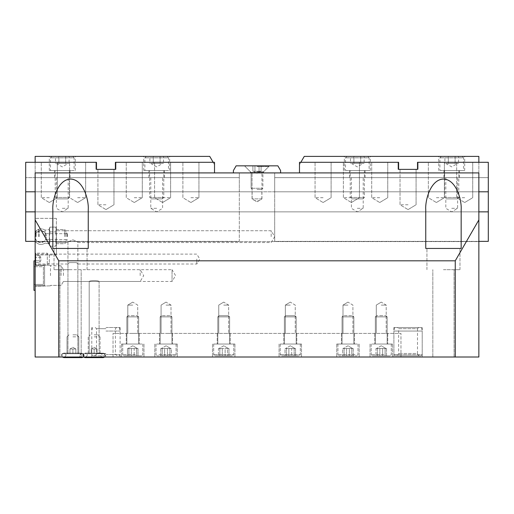 <?xml version="1.0" encoding="UTF-8"?>
<svg xmlns="http://www.w3.org/2000/svg" width="514" height="514" viewBox="0 0 514 514"><rect width="100%" height="100%" fill="white"/><g stroke="black" fill="none" stroke-linecap="round" stroke-linejoin="round"><path stroke-width="0.39" stroke-dasharray="2.57 1.93" d="M478.862 219.928L455.256 260.81L455.256 357.012L478.862 357.012L478.862 172.916L35.138 172.916L478.862 172.916L478.862 191.799L478.862 172.916L35.138 172.916L35.138 357.012L58.744 357.012L58.744 260.81L35.138 219.928M455.256 260.81L58.744 260.81M461.161 248.442L461.161 209.712C461.868 200.743 456.56 179.47 443.454 179.052C430.353 179.47 425.046 200.743 425.753 209.712L425.753 248.442L461.161 248.442L461.161 209.712L461.161 248.442L425.753 248.442L461.161 248.442M52.839 209.712C52.132 200.743 57.44 179.47 70.546 179.052C83.647 179.47 88.954 200.743 88.247 209.712L88.247 248.442L88.247 209.712L88.247 248.442L52.839 248.442L52.839 209.712L52.839 248.442L88.247 248.442L52.839 248.442L52.839 209.712M443.454 248.442L459.979 248.442L443.454 248.442M72.904 357.012L83.763 357.012L72.904 357.012M94.146 357.012L105.004 357.012L94.146 357.012M105.948 357.012L120.109 357.012L105.948 357.012M408.052 357.012L393.891 357.012L408.052 357.012M70.546 357.012L81.167 357.012L70.546 357.012M443.454 357.012L432.833 357.012L443.454 357.012M113.029 357.012L400.971 357.012L113.029 357.012L113.029 333.413L400.971 333.413L113.029 333.413L400.971 333.413L113.029 333.413L113.029 357.012L400.971 357.012L113.029 357.012M455.256 357.012L58.744 357.012M257 172.916L263.611 172.916L257 172.916M478.862 211.858L478.862 241.599L35.138 241.599L35.138 211.858L35.138 241.599L478.862 241.599L478.862 211.858L35.138 211.858L478.862 211.858L478.862 191.799L478.862 211.858L35.138 211.858L35.138 191.799L35.138 211.858L488.3 211.858L488.3 241.362L274.701 241.362L478.862 241.362M35.138 259.062L35.138 264.023L35.138 259.062M35.138 236.646L35.138 254.938L35.138 236.646M35.138 275.588L35.138 264.858L35.138 275.588M166.041 333.413L172.537 333.413L166.041 333.413M223.706 333.413L230.201 333.413L223.706 333.413M290.294 333.413L283.799 333.413L290.294 333.413M347.959 333.413L341.463 333.413L347.959 333.413M381.247 333.413L387.736 333.413L381.247 333.413M132.753 333.413L139.243 333.413L132.753 333.413M35.138 191.799L478.862 191.799L252.136 191.799L252.136 198.879C255.407 201.642 258.651 201.642 261.864 198.879L261.864 191.799L478.862 191.799L35.138 191.799L261.864 191.799L261.864 198.879C258.651 201.642 255.407 201.642 252.136 198.879L252.136 191.799L25.7 191.799L25.7 162.295L25.7 177.638L25.7 162.295L96.503 162.295L96.503 169.376L96.503 162.295L96.503 169.376L96.503 162.295L25.7 162.295L96.503 162.295L96.503 169.376L96.503 162.295L95.919 162.295L96.503 162.295L96.503 169.376L115.387 169.376L115.387 162.295L115.387 169.376L115.387 162.295L115.978 162.295L115.387 162.295L115.978 162.295L115.387 162.295L115.387 169.376L115.387 162.295L115.387 169.376L115.387 162.295L214.518 162.295L115.387 162.295L214.518 162.295L214.518 172.916L239.299 172.916L239.299 211.858L35.138 211.858M425.753 248.442L425.753 209.712L425.753 248.442M443.454 269.683L459.979 269.683L443.454 269.683M70.546 248.442L54.021 248.442L70.546 248.442M70.546 269.683L54.021 269.683L70.546 269.683M261.864 198.879L252.046 198.879L261.864 198.879M132.753 305.091L127.793 305.091L132.753 305.091M166.041 305.091L171.001 305.091L166.041 305.091M223.706 305.091L228.666 305.091L223.706 305.091M290.294 305.091L285.334 305.091L290.294 305.091M347.959 305.091L342.999 305.091L347.959 305.091M381.247 305.091L386.207 305.091L381.247 305.091M408.052 327.508L393.891 327.508L408.052 327.508M105.948 327.508L120.109 327.508L105.948 327.508M63.44 275.588L63.44 269.683L63.44 275.588M61.102 275.588L61.102 265.789L61.102 275.588M50.481 275.588L50.481 265.34L50.481 275.588M140.168 275.588L140.168 269.683L140.168 275.588M99.099 281.486C98.238 280.342 90.053 280.342 89.192 281.486C90.046 280.342 98.238 280.342 99.099 281.486C98.238 280.342 90.053 280.342 89.192 281.486C90.046 280.342 98.238 280.342 99.099 281.486L99.099 353.709L89.192 353.709L105.004 353.709L83.287 353.709L99.099 353.709L99.099 281.486L89.192 281.486L140.168 281.486L143.714 275.588L140.168 269.683L63.44 269.683L61.102 265.789L50.481 265.789L61.102 265.789L63.44 269.683L172.036 269.683L172.036 281.486L172.036 269.683L175.576 275.588L172.036 281.486L99.099 281.486M56.386 236.646L56.386 254.938L56.386 218.354L56.386 254.938L56.386 236.646L55.647 231.872L56.386 229.488L56.386 236.646L56.386 229.488L55.647 227.104L56.386 229.488L56.386 228.383L55.647 231.872L56.386 236.646L55.647 241.413L56.386 243.797L56.386 236.646L56.386 243.797L55.647 246.18L56.386 243.797L56.386 244.902L55.647 241.413L56.386 236.646L56.386 243.726L56.386 229.565L56.386 236.646L55.647 231.872L56.386 229.488L56.386 236.646L56.386 229.488L55.647 227.104L56.386 229.488L56.386 228.383L55.647 231.872L56.386 236.646L55.647 241.413L56.386 243.797L56.386 236.646L56.386 243.797L55.647 246.18L56.386 243.797L56.386 244.902L55.647 241.413L56.386 236.646L56.386 243.726L56.386 229.565L56.386 236.646M271.161 236.646L271.161 230.741L271.161 236.646M72.904 239.845C75.892 240.937 77.543 241.837 77.858 242.544C77.543 241.837 75.892 240.937 72.904 239.845C69.917 240.937 68.259 241.837 67.951 242.544C68.259 241.837 69.917 240.937 72.904 239.845C75.892 240.937 77.543 241.837 77.858 242.544C77.543 241.837 75.892 240.937 72.904 239.845C69.917 240.937 68.259 241.837 67.951 242.544C68.259 241.837 69.917 240.937 72.904 239.845M196.817 259.062L196.817 264.023L196.817 259.062M69.364 262.603L76.445 262.603L69.364 262.603C67.52 264.453 67.52 264.453 69.364 262.603C67.52 264.453 67.52 264.453 69.364 262.603L76.445 262.603C78.289 264.453 78.289 264.453 76.445 262.603C78.289 264.453 78.289 264.453 76.445 262.603L69.364 262.603M72.904 353.709L83.763 353.709L62.046 353.709L83.763 353.709L62.046 353.709L83.763 353.709L62.046 353.709L77.742 353.709L68.066 353.709L77.742 353.709L68.066 353.709L77.742 353.709L68.066 353.709L75.854 353.709L72.904 353.709L72.904 348.987L75.854 348.987L69.955 348.987L74.382 348.987L71.427 348.987L72.904 348.987L72.904 353.709L72.904 348.987L75.854 348.987L75.854 353.709L75.854 348.987L69.955 348.987L69.955 353.709L69.955 348.987L74.382 348.987L71.427 348.987L72.904 348.987L72.904 353.709L72.904 348.987L75.854 348.987L75.854 353.709L75.854 348.987L69.955 348.987L69.955 353.709L69.955 348.987L74.382 348.987L71.427 348.987L72.904 348.987L72.904 353.709M94.146 353.709L105.004 353.709L83.287 353.709L98.984 353.709L89.307 353.709L98.984 353.709L89.307 353.709L97.095 353.709L94.146 353.709L94.146 348.987L97.095 348.987L91.196 348.987L95.623 348.987L92.668 348.987L94.146 348.987L94.146 353.709L94.146 348.987L97.095 348.987L97.095 353.709L97.095 348.987L91.196 348.987L91.196 353.709L91.196 348.987L95.623 348.987L92.668 348.987L94.146 348.987L94.146 353.709M162.591 162.295L170.616 162.295L162.591 162.295M134.27 162.295L142.294 162.295L134.27 162.295M190.912 162.295L198.937 162.295L190.912 162.295M35.138 162.295L35.138 177.638L239.299 177.638L239.299 172.916L214.518 172.916L239.299 172.916L239.299 177.638L25.7 177.638L239.299 177.638L239.299 172.916L214.518 172.916L214.518 162.295L214.518 172.916L214.518 164.66L209.744 156.397L35.138 156.397L35.138 177.638L239.299 177.638L239.299 172.916L214.518 172.916L239.299 172.916L239.299 191.799L25.7 191.799L25.7 211.858L239.299 211.858L239.299 241.362L35.138 241.362M77.627 162.295L85.652 162.295L77.627 162.295M49.299 162.295L41.274 162.295L49.299 162.295M25.7 191.799L239.299 191.799L239.299 241.362L25.7 241.362L25.7 211.858L239.299 211.858L25.7 211.858M96.503 169.376L115.387 169.376L96.503 169.376M62.284 177.638L70.071 177.638L62.284 177.638M156.693 177.638L164.48 177.638L156.693 177.638M115.387 169.376L115.978 169.376L115.387 169.376M105.948 169.376L97.923 169.376L105.948 169.376M156.693 208.318L150.788 208.318L156.693 208.318M62.284 208.318L68.182 208.318L62.284 208.318M190.912 197.697L198.937 197.697L190.912 197.697M49.299 197.697L41.274 197.697L49.299 197.697M77.627 197.697L85.652 197.697L77.627 197.697M134.27 197.697L142.294 197.697L134.27 197.697M162.591 197.697L170.616 197.697L162.591 197.697M105.948 204.778L97.923 204.778L105.948 204.778M478.862 162.295L478.862 177.638L274.701 177.638L274.701 172.916L274.701 191.799L274.701 172.916L299.482 172.916L274.701 172.916L274.701 177.638L274.701 172.916L299.482 172.916L274.701 172.916L299.482 172.916L299.482 162.295L299.482 172.916L299.482 162.295L398.613 162.295L398.613 169.376L398.613 162.295L398.613 169.376L398.613 162.295L398.022 162.295L398.613 162.295L398.022 162.295L398.613 162.295L398.613 169.376L398.613 162.295L398.613 169.376L417.496 169.376L417.496 162.295L417.496 169.376L417.496 162.295L417.496 169.376L417.496 162.295L488.3 162.295L488.3 211.858L274.701 211.858L274.701 241.362L274.701 211.858L488.3 211.858M417.496 169.376L417.496 162.295L488.3 162.295L488.3 177.638L488.3 162.295L417.496 162.295L418.081 162.295L417.496 162.295L417.496 169.376L398.613 169.376L417.496 169.376M299.482 162.295L398.613 162.295L299.482 162.295M351.409 162.295L343.384 162.295L351.409 162.295M379.73 162.295L371.706 162.295L379.73 162.295M323.088 162.295L315.063 162.295L323.088 162.295M299.482 164.66L304.256 156.397L478.862 156.397L478.862 177.638L274.701 177.638L488.3 177.638L274.701 177.638L274.701 172.916L299.482 172.916L299.482 164.66L300.844 162.295M436.373 162.295L444.398 162.295L436.373 162.295M464.701 162.295L456.676 162.295L464.701 162.295M488.3 191.799L274.701 191.799L488.3 191.799L274.701 191.799L274.701 211.858L274.701 191.799L478.862 191.799M451.716 177.638L459.503 177.638L451.716 177.638M357.307 177.638L349.52 177.638L357.307 177.638M398.613 169.376L398.022 169.376L398.613 169.376M408.052 169.376L400.027 169.376L408.052 169.376M357.307 208.318L363.212 208.318L357.307 208.318M451.716 208.318L457.614 208.318L451.716 208.318M323.088 197.697L315.063 197.697L323.088 197.697M464.701 197.697L456.676 197.697L464.701 197.697M436.373 197.697L444.398 197.697L436.373 197.697M379.73 197.697L371.706 197.697L379.73 197.697M351.409 197.697L343.384 197.697L351.409 197.697M408.052 204.778L400.027 204.778L408.052 204.778M166.041 357.012L177.253 357.012L166.041 357.012M223.706 357.012L234.917 357.012L223.706 357.012M290.294 357.012L301.506 357.012L290.294 357.012M347.959 357.012L336.747 357.012L347.959 357.012M381.247 357.012L392.458 357.012L381.247 357.012M132.753 357.012L121.542 357.012L132.753 357.012M132.753 344.033L121.542 344.033L132.753 344.033M166.041 344.033L177.253 344.033L166.041 344.033M223.706 344.033L234.917 344.033L223.706 344.033M290.294 344.033L301.506 344.033L290.294 344.033M347.959 344.033L336.747 344.033L347.959 344.033M381.247 344.033L392.458 344.033L381.247 344.033M214.518 164.66L213.156 162.295M62.284 156.397L49.299 156.397L62.284 156.397M156.693 156.397L143.708 156.397L156.693 156.397M156.693 170.558L143.708 170.558L156.693 170.558M62.284 170.558L49.299 170.558L62.284 170.558M451.716 156.397L464.701 156.397L451.716 156.397M357.307 156.397L370.292 156.397L357.307 156.397M357.307 170.558L370.292 170.558L357.307 170.558M451.716 170.558L464.701 170.558L451.716 170.558M280.599 172.916L280.599 170.558L277.875 165.836L236.125 165.836L233.401 170.558L233.401 172.916L280.599 172.916M257 165.836L269.509 165.836L257 165.836M257 171.74L263.611 171.74L257 171.74M394.514 327.508L421.589 327.508L394.514 327.508L393.891 331.055L422.212 331.055L422.212 354.654L393.891 354.654L422.212 354.654L421.037 355.836L395.073 355.836L421.037 355.836M397.431 327.508L418.672 327.508L397.431 327.508L398.613 328.69L417.496 328.69L417.496 353.471L398.613 353.471L417.496 353.471C417.631 354.904 418.422 355.694 419.854 355.836L396.249 355.836L419.854 355.836M418.672 327.508L417.496 328.69L398.613 328.69L398.613 353.471C399.211 354.05 398.427 354.833 396.249 355.836M421.589 327.508L422.212 331.055L393.891 331.055L393.891 354.654L395.073 355.836M105.948 328.69L96.503 328.69L105.948 328.69M105.948 355.836L92.963 355.836L105.948 355.836M105.948 331.055L120.109 331.055L105.948 331.055M105.948 354.654L120.109 354.654L105.948 354.654M65.689 163.478L58.879 163.478L67.392 163.478L65.689 163.478L65.689 156.397L58.879 156.397L69.094 156.397L65.689 156.397L65.689 163.478M57.176 163.478L62.284 163.478L57.176 163.478M55.467 156.397L58.879 156.397L55.467 156.397L55.467 163.478M72.667 156.397L51.901 156.397L72.667 156.397L74.087 157.811L50.481 157.811L74.087 157.811L74.087 170.558L50.481 170.558L50.481 157.811L51.901 156.397M50.481 170.558L74.087 170.558M55.204 170.558L69.364 170.558L55.204 170.558L55.204 197.466L69.364 197.466L55.204 197.466L56.617 198.879L67.951 198.879L56.617 198.879M69.094 163.478L67.392 163.478L69.094 163.478L69.094 156.397M58.879 163.478L58.879 156.397L58.879 163.478M67.392 163.478L68.182 163.478L67.392 163.478M160.098 163.478L153.288 163.478L161.801 163.478L160.098 163.478L160.098 156.397L153.288 156.397L163.503 156.397L160.098 156.397L160.098 163.478M151.579 163.478L156.693 163.478L151.579 163.478M149.876 156.397L153.288 156.397L149.876 156.397L149.876 163.478M167.076 156.397L146.304 156.397L167.076 156.397L168.489 157.811L144.89 157.811L168.489 157.811L168.489 170.558L144.89 170.558L144.89 157.811L146.304 156.397M144.89 170.558L168.489 170.558M149.613 170.558L163.773 170.558L149.613 170.558L149.613 197.466L163.773 197.466L149.613 197.466L151.026 198.879L162.353 198.879L151.026 198.879M163.503 163.478L161.801 163.478L163.503 163.478L163.503 156.397M153.288 163.478L153.288 156.397L153.288 163.478M161.801 163.478L162.591 163.478L161.801 163.478M128.898 348.518L131.533 348.518L128.192 348.518L128.898 348.518L128.898 355.836L138.015 355.836L127.485 355.836L138.015 355.836L128.898 355.836L128.898 348.518L138.015 348.518L127.485 348.518L127.485 355.836L127.485 348.518L137.469 348.518L128.898 348.518M135.041 355.836L123.9 355.836L135.041 355.836M135.349 354.654L122.724 354.654L135.349 354.654M130.158 344.033L142.783 344.033L130.158 344.033M131.224 344.033L138.651 344.033L131.224 344.033M131.224 316.887L138.651 316.887L131.224 316.887M131.533 315.712L137.469 315.712L131.533 315.712M138.015 348.518L138.015 355.836L138.015 348.518L134.16 348.518L134.16 355.836L134.16 348.518L131.533 348.518L138.015 348.518M131.34 348.518L131.34 355.836L131.34 348.518L136.608 348.518L136.608 355.836L136.608 348.518L137.309 348.518L131.34 348.518M353.221 348.518L351.293 348.518L353.221 348.518L353.221 355.836L342.69 355.836L353.221 355.836L342.69 355.836L353.221 355.836L353.221 348.518L346.732 348.518L349.366 348.518L349.366 355.836L349.366 348.518L343.397 348.518L352.675 348.518L342.69 348.518L353.221 348.518M354.217 355.836L339.105 355.836L354.217 355.836M355.052 354.654L337.923 354.654L355.052 354.654M340.866 344.033L357.988 344.033L340.866 344.033M343.782 344.033L353.857 344.033L343.782 344.033M343.782 316.887L353.857 316.887L343.782 316.887M344.618 315.712L352.675 315.712L344.618 315.712M346.545 348.518L346.545 355.836L346.545 348.518L351.807 348.518L351.807 355.836L351.807 348.518L352.514 348.518L346.545 348.518M344.104 348.518L344.104 355.836L344.104 348.518L342.69 348.518L342.69 355.836L342.69 348.518L346.732 348.518L344.104 348.518M386.515 348.518L384.588 348.518L386.515 348.518L386.515 355.836L375.985 355.836L386.515 355.836L375.985 355.836L386.515 355.836L386.515 348.518L382.467 348.518L385.102 348.518L385.102 355.836L385.102 348.518L377.912 348.518L385.969 348.518L375.985 348.518L386.515 348.518M383.54 355.836L372.399 355.836L383.54 355.836M383.842 354.654L371.217 354.654L383.842 354.654M378.651 344.033L391.276 344.033L378.651 344.033M379.724 344.033L387.151 344.033L379.724 344.033M379.724 316.887L387.151 316.887L379.724 316.887M380.026 315.712L385.969 315.712L380.026 315.712M377.392 348.518L377.392 355.836L377.392 348.518L382.66 348.518L382.66 355.836L382.66 348.518L384.588 348.518L377.392 348.518M379.84 348.518L379.84 355.836L379.84 348.518L375.985 348.518L375.985 355.836L375.985 348.518L379.84 348.518M378.959 355.836L390.1 355.836L378.959 355.836M383.842 344.033L371.217 344.033L383.842 344.033M382.776 344.033L375.349 344.033L382.776 344.033M382.776 316.887L375.349 316.887L382.776 316.887M382.467 315.712L376.531 315.712L382.467 315.712M341.694 355.836L356.806 355.836L341.694 355.836M355.052 344.033L337.923 344.033L355.052 344.033M352.129 344.033L342.054 344.033L352.129 344.033M352.129 316.887L342.054 316.887L352.129 316.887M351.293 315.712L343.236 315.712L351.293 315.712M288.881 348.518L291.515 348.518L288.881 348.518L288.881 355.836L285.026 355.836L295.556 355.836L285.026 355.836L288.881 355.836L288.881 348.518L294.85 348.518L294.149 348.518L294.149 355.836L294.149 348.518L295.01 348.518L293.629 348.518L295.556 348.518L288.881 348.518M281.743 355.836L299.142 355.836L281.743 355.836M280.605 354.654L300.324 354.654L280.605 354.654M299.983 344.033L280.258 344.033L299.983 344.033M295.993 344.033L284.39 344.033L295.993 344.033M295.993 316.887L284.39 316.887L295.993 316.887M294.85 315.712L285.572 315.712L294.85 315.712M286.439 348.518L286.439 355.836L286.439 348.518L285.026 348.518L285.026 355.836L285.026 348.518L289.074 348.518L286.439 348.518M295.556 348.518L295.556 355.836L295.556 348.518L291.701 348.518L291.701 355.836L291.701 348.518L289.074 348.518L295.556 348.518M219.851 348.518L222.485 348.518L219.851 348.518L219.851 355.836L218.444 355.836L228.974 355.836L218.444 355.836L219.851 355.836L219.851 348.518L227.047 348.518L225.119 348.518L225.119 355.836L225.119 348.518L228.974 348.518L219.851 348.518M215.16 355.836L232.559 355.836L215.16 355.836M214.017 354.654L233.742 354.654L214.017 354.654M233.395 344.033L213.676 344.033L233.395 344.033M229.405 344.033L217.807 344.033L229.405 344.033M229.405 316.887L217.807 316.887L229.405 316.887M228.267 315.712L218.99 315.712L228.267 315.712M222.299 348.518L222.299 355.836L222.299 348.518L218.444 348.518L218.444 355.836L218.444 348.518L222.299 348.518M228.974 348.518L228.974 355.836L228.974 348.518L227.561 348.518L227.561 355.836L227.561 348.518L224.926 348.518L228.974 348.518M160.779 348.518L162.707 348.518L160.779 348.518L160.779 355.836L171.31 355.836L160.779 355.836L171.31 355.836L160.779 355.836L160.779 348.518L167.268 348.518L164.634 348.518L164.634 355.836L164.634 348.518L170.603 348.518L161.325 348.518L171.31 348.518L160.779 348.518M159.783 355.836L174.895 355.836L159.783 355.836M158.948 354.654L176.077 354.654L158.948 354.654M173.134 344.033L156.012 344.033L173.134 344.033M170.218 344.033L160.143 344.033L170.218 344.033M170.218 316.887L160.143 316.887L170.218 316.887M169.382 315.712L161.325 315.712L169.382 315.712M167.455 348.518L167.455 355.836L167.455 348.518L162.193 348.518L162.193 355.836L162.193 348.518L161.486 348.518L167.455 348.518M169.896 348.518L169.896 355.836L169.896 348.518L171.31 348.518L171.31 355.836L171.31 348.518L167.268 348.518L169.896 348.518M130.46 355.836L141.601 355.836L130.46 355.836M135.349 344.033L122.724 344.033L135.349 344.033M134.276 344.033L126.849 344.033L134.276 344.033M134.276 316.887L126.849 316.887L134.276 316.887M133.974 315.712L128.031 315.712L133.974 315.712M50.038 241.413L49.299 236.646L50.038 231.872L49.299 229.488L50.038 227.104L49.299 229.488L49.299 228.383L50.038 231.872L49.299 236.646L49.299 229.488L49.299 243.797L50.038 241.413L49.299 243.797L49.299 236.646L50.038 241.413L55.647 241.413L50.038 241.413L49.299 236.646L50.038 231.872L55.647 231.872L50.038 231.872L49.299 229.488L50.038 227.104L55.647 227.104L50.038 227.104L49.299 229.488L49.299 228.383L50.038 231.872L49.299 236.646L49.299 229.488L49.299 243.797L50.038 246.18L49.299 243.797L49.299 244.902L50.038 241.413L49.299 243.797L49.299 236.646L50.038 241.413L55.647 241.413L50.038 241.413M39.103 236.646L39.103 229.026L39.103 236.646M45.052 236.646L45.052 230.156L45.052 236.646M64.642 236.646L64.642 229.565L64.642 236.646M65.824 236.646L65.824 230.741L65.824 236.646M67.006 236.646L67.006 233.105L67.006 236.646M67.475 236.646L67.475 233.574L67.475 236.646M45.849 236.646L45.849 233.69L45.849 236.646M35.633 236.646L35.614 231.66L35.614 236.646M50.038 246.18L55.647 246.18L50.038 246.18L49.299 243.797L50.038 246.18L49.299 244.902L49.299 243.797L49.299 244.902L50.038 246.18M360.712 163.478L353.902 163.478L362.421 163.478L360.712 163.478L360.712 156.397L353.902 156.397L364.124 156.397L360.712 156.397L360.712 163.478M352.199 163.478L357.307 163.478L352.199 163.478M350.497 156.397L353.902 156.397L350.497 156.397L350.497 163.478M367.696 156.397L346.924 156.397L367.696 156.397L369.11 157.811L345.511 157.811L369.11 157.811L369.11 170.558L345.511 170.558L345.511 157.811L346.924 156.397M345.511 170.558L369.11 170.558M350.227 170.558L364.387 170.558L350.227 170.558L350.227 197.466L364.387 197.466L350.227 197.466L351.647 198.879L362.974 198.879L351.647 198.879M364.124 163.478L362.421 163.478L364.124 163.478L364.124 156.397M353.902 163.478L353.902 156.397L353.902 163.478M362.421 163.478L363.212 163.478L362.421 163.478M455.121 163.478L448.311 163.478L456.824 163.478L455.121 163.478L455.121 156.397L448.311 156.397L458.533 156.397L455.121 156.397L455.121 163.478M446.608 163.478L451.716 163.478L446.608 163.478M444.906 156.397L448.311 156.397L444.906 156.397L444.906 163.478M462.099 156.397L441.333 156.397L462.099 156.397L463.519 157.811L439.913 157.811L463.519 157.811L463.519 170.558L439.913 170.558L439.913 157.811L441.333 156.397M439.913 170.558L463.519 170.558M444.636 170.558L458.796 170.558L444.636 170.558L444.636 197.466L458.796 197.466L444.636 197.466L446.049 198.879L457.383 198.879L446.049 198.879M458.533 163.478L456.824 163.478L458.533 163.478L458.533 156.397M448.311 163.478L448.311 156.397L448.311 163.478M456.824 163.478L457.614 163.478L456.824 163.478M50.038 231.872L55.647 231.872L50.038 231.872M39.861 256.512L39.861 262.474L39.861 256.512M49.299 255.169L49.299 262.962L49.299 255.169L47.294 253.164L47.294 264.967L47.294 253.164L35.755 253.164L35.755 264.967L35.755 253.164L35.138 254.224L35.138 263.9L35.138 254.224M35.138 263.9L35.755 264.967L47.294 264.967L49.299 262.962M35.138 257.36L35.138 260.771L35.138 255.657L35.138 257.36L39.861 257.36L35.138 257.36M35.138 262.474L35.138 260.771L35.138 262.474L39.861 262.474M39.861 255.657L35.138 255.657M39.861 260.771L35.138 260.771L39.861 260.771M72.904 334.826L76.798 334.826L72.904 334.826M72.904 353.099L78.803 353.099L72.904 353.099M72.904 336.837L78.803 336.837L72.904 336.837M94.146 334.826L98.039 334.826L94.146 334.826M94.146 353.099L88.247 353.099L94.146 353.099M94.146 336.837L100.044 336.837L94.146 336.837M69.955 348.987L69.955 353.709L69.955 348.987L72.904 347.284L75.854 348.987L75.854 353.709L75.854 348.987L72.904 347.284L69.955 348.987L72.904 347.284L75.854 348.987M91.196 348.987L91.196 353.709L91.196 348.987L94.146 347.284L97.095 348.987L97.095 353.709L97.095 348.987L94.146 347.284L91.196 348.987M257 166.542L268.803 166.542L257 166.542M257 171.265L261.086 171.265L252.914 171.265L257 171.265L252.914 171.265L252.914 165.836L261.086 165.836L252.914 165.836L254.957 165.836L252.914 165.836L252.914 171.265L257 171.265L254.957 171.265L254.957 165.836L259.043 165.836L254.957 165.836L254.957 171.265L253.935 171.265L261.086 171.265L261.086 165.836L259.043 165.836L261.086 165.836L261.086 171.265L259.043 171.265L259.043 165.836L259.043 171.265L260.065 171.265L257 171.265M262.898 172.447L251.102 172.447L262.898 172.447L268.803 166.542L268.803 165.836L268.803 166.542L262.898 172.447L251.102 172.447L262.898 172.447L262.898 188.259L251.102 188.259L262.898 188.259L251.102 188.259L262.898 188.259L262.898 172.447M257 189.441L261.722 189.441L257 189.441M254.957 171.265L254.957 165.836L254.957 171.265M259.043 171.265L259.043 165.836L259.043 171.265M251.102 172.447L245.197 166.542L245.197 165.836L245.197 166.542L251.102 172.447L251.102 188.259L251.102 172.447M44.583 265.558L44.583 285.617L44.583 265.558L44.583 285.617L44.583 265.558L35.138 265.558L35.138 285.617L35.138 265.558L44.583 265.558M35.138 260.836L35.138 290.339L35.138 260.836L35.138 290.339L35.138 260.836L33.963 260.836L33.963 290.339L33.963 260.836L33.963 290.339L35.138 290.339M33.963 266.734L33.963 284.435L33.963 266.734L43.401 266.734L43.401 284.435L43.401 266.734L43.401 284.435L43.401 266.734L33.963 266.734L33.963 284.435L33.963 266.734M35.138 265.558L35.138 285.617L35.138 265.558M298.84 355.836L281.441 355.836L298.84 355.836M280.605 344.033L300.324 344.033L280.605 344.033M284.595 344.033L296.192 344.033L284.595 344.033M284.595 316.887L296.192 316.887L284.595 316.887M285.733 315.712L295.01 315.712L285.733 315.712M232.257 355.836L214.858 355.836L232.257 355.836M214.017 344.033L233.742 344.033L214.017 344.033M218.007 344.033L229.61 344.033L218.007 344.033M218.007 316.887L229.61 316.887L218.007 316.887M219.15 315.712L228.428 315.712L219.15 315.712M172.306 355.836L157.194 355.836L172.306 355.836M158.948 344.033L176.077 344.033L158.948 344.033M161.871 344.033L171.946 344.033L161.871 344.033M161.871 316.887L171.946 316.887L161.871 316.887M162.707 315.712L170.764 315.712L162.707 315.712M105.948 353.471L96.503 353.471L105.948 353.471M38.762 236.646L38.762 229.16L38.762 236.646M36.205 236.646L36.205 230.638L36.205 236.646M400.971 357.012L400.971 333.413L400.971 357.012M454.074 357.012L454.074 269.683L454.074 357.012M432.833 357.012L432.833 269.683L432.833 357.012M459.979 269.683L459.979 248.442L459.979 269.683M426.935 269.683L426.935 248.442L426.935 269.683M81.167 357.012L81.167 269.683L81.167 357.012M59.926 357.012L59.926 269.683L59.926 357.012M87.065 269.683L87.065 248.442L87.065 269.683M54.021 269.683L54.021 248.442L54.021 269.683M261.954 198.879L261.954 172.916L261.954 198.879L257 201.861L252.046 198.879L252.046 172.916L252.046 198.879L257 201.861L261.954 198.879M132.753 302.11L127.793 305.091L127.793 333.413L127.793 305.091L132.753 302.11L137.707 305.091L137.707 333.413L137.707 305.091L132.753 302.11M166.041 302.11L161.088 305.091L161.088 333.413L161.088 305.091L166.041 302.11L171.001 305.091L171.001 333.413L171.001 305.091L166.041 302.11M223.706 302.11L218.752 305.091L218.752 333.413L218.752 305.091L223.706 302.11L228.666 305.091L228.666 333.413L228.666 305.091L223.706 302.11M290.294 302.11L285.334 305.091L285.334 333.413L285.334 305.091L290.294 302.11L295.248 305.091L295.248 333.413L295.248 305.091L290.294 302.11M347.959 302.11L342.999 305.091L342.999 333.413L342.999 305.091L347.959 302.11L352.912 305.091L352.912 333.413L352.912 305.091L347.959 302.11M381.247 302.11L376.293 305.091L376.293 333.413L376.293 305.091L381.247 302.11L386.207 305.091L386.207 333.413L386.207 305.091L381.247 302.11M393.891 327.508L393.891 357.012M422.212 327.508L422.212 357.012M91.788 327.508L91.788 357.012M120.109 327.508L120.109 357.012M63.44 281.486L61.102 285.379L50.481 285.379L61.102 285.379L63.44 281.486L89.192 281.486L63.44 281.486M50.481 265.34L35.138 264.858L50.481 265.34M50.481 285.835L35.138 286.317L50.481 285.835M56.386 218.354L35.138 218.354L56.386 218.354M56.386 254.938L35.138 254.938L56.386 254.938M271.161 230.741L56.386 230.741L271.161 230.741L274.707 236.646L271.161 242.544L77.858 242.544L77.858 353.709L77.858 242.544L271.161 242.544L274.707 236.646L271.161 230.741M67.951 242.544L56.386 242.544L67.951 242.544L67.951 353.709L67.951 242.544M77.858 353.709L77.858 264.023L196.817 264.023L199.792 259.062L196.817 254.109L35.138 254.109M67.951 353.709L67.951 264.023L35.138 264.023M62.046 353.709L62.046 357.012M83.763 353.709L83.763 357.012M83.287 353.709L83.287 357.012L83.287 353.709M105.004 353.709L105.004 357.012L105.004 353.709M89.192 281.486L89.192 353.709L89.192 281.486M150.788 177.638L150.788 208.318L156.693 211.864L162.591 208.318L162.591 177.638M56.386 177.638L56.386 208.318L62.284 211.864L68.182 208.318L68.182 177.638M190.912 202.522L198.937 197.697L198.937 162.295L198.937 197.697L190.912 202.522L182.888 197.697L182.888 162.295L182.888 197.697L190.912 202.522M49.299 202.522L57.324 197.697L57.324 162.295L57.324 197.697L49.299 202.522L41.274 197.697L41.274 162.295L41.274 197.697L49.299 202.522M77.627 202.522L85.652 197.697L85.652 162.295L85.652 197.697L77.627 202.522L69.602 197.697L69.602 162.295L69.602 197.697L77.627 202.522M134.27 202.522L142.294 197.697L142.294 162.295L142.294 197.697L134.27 202.522L126.245 197.697L126.245 162.295L126.245 197.697L134.27 202.522M162.591 202.522L170.616 197.697L170.616 162.295L170.616 197.697L162.591 202.522L154.566 197.697L154.566 162.295L154.566 197.697L162.591 202.522M105.948 209.603L113.973 204.778L113.973 169.376L113.973 204.778L105.948 209.603L97.923 204.778L97.923 169.376L97.923 204.778L105.948 209.603M115.978 169.376L115.978 162.295L115.978 169.376M95.919 169.376L95.919 162.295L95.919 169.376M351.409 177.638L351.409 208.318L357.307 211.864L363.212 208.318L363.212 177.638M445.818 177.638L445.818 208.318L451.716 211.864L457.614 208.318L457.614 177.638M323.088 202.522L331.112 197.697L331.112 162.295L331.112 197.697L323.088 202.522L315.063 197.697L315.063 162.295L315.063 197.697L323.088 202.522M464.701 202.522L472.726 197.697L472.726 162.295L472.726 197.697L464.701 202.522L456.676 197.697L456.676 162.295L456.676 197.697L464.701 202.522M436.373 202.522L444.398 197.697L444.398 162.295L444.398 197.697L436.373 202.522L428.348 197.697L428.348 162.295L428.348 197.697L436.373 202.522M379.73 202.522L387.755 197.697L387.755 162.295L387.755 197.697L379.73 202.522L371.706 197.697L371.706 162.295L371.706 197.697L379.73 202.522M351.409 202.522L359.434 197.697L359.434 162.295L359.434 197.697L351.409 202.522L343.384 197.697L343.384 162.295L343.384 197.697L351.409 202.522M408.052 209.603L416.077 204.778L416.077 169.376L416.077 204.778L408.052 209.603L400.027 204.778L400.027 169.376L400.027 204.778L408.052 209.603M398.022 169.376L398.022 162.295L398.022 169.376M418.081 169.376L418.081 162.295L418.081 169.376M126.264 333.413L126.264 344.033L126.264 333.413M139.243 333.413L139.243 344.033L139.243 333.413M121.542 344.033L121.542 357.012L121.542 344.033M143.965 344.033L143.965 357.012L143.965 344.033M159.552 333.413L159.552 344.033L159.552 333.413M172.537 333.413L172.537 344.033L172.537 333.413M154.836 344.033L154.836 357.012L154.836 344.033M177.253 344.033L177.253 357.012L177.253 344.033M217.216 333.413L217.216 344.033L217.216 333.413M230.201 333.413L230.201 344.033L230.201 333.413M212.494 344.033L212.494 357.012L212.494 344.033M234.917 344.033L234.917 357.012L234.917 344.033M283.799 333.413L283.799 344.033L283.799 333.413M296.784 333.413L296.784 344.033L296.784 333.413M279.083 344.033L279.083 357.012L279.083 344.033M301.506 344.033L301.506 357.012L301.506 344.033M341.463 333.413L341.463 344.033L341.463 333.413M354.448 333.413L354.448 344.033L354.448 333.413M336.747 344.033L336.747 357.012L336.747 344.033M359.164 344.033L359.164 357.012L359.164 344.033M374.757 333.413L374.757 344.033L374.757 333.413M387.736 333.413L387.736 344.033L387.736 333.413M370.035 344.033L370.035 357.012L370.035 344.033M392.458 344.033L392.458 357.012L392.458 344.033M164.48 177.638L164.48 170.558M148.906 177.638L148.906 170.558M169.671 170.558L169.671 156.397M143.708 170.558L143.708 156.397M70.071 177.638L70.071 170.558M54.497 177.638L54.497 170.558M75.262 170.558L75.262 156.397M49.299 170.558L49.299 156.397M365.094 177.638L365.094 170.558M349.52 177.638L349.52 170.558M370.292 170.558L370.292 156.397M344.329 170.558L344.329 156.397M459.503 177.638L459.503 170.558M443.929 177.638L443.929 170.558M464.701 170.558L464.701 156.397M438.738 170.558L438.738 156.397M263.611 172.916L263.611 171.74L269.509 165.836L263.611 171.74L263.611 172.916M250.389 172.916L250.389 171.74L244.491 165.836L250.389 171.74L250.389 172.916M95.328 327.508L96.503 328.69L96.503 353.471C97.107 354.05 96.317 354.833 94.146 355.836M116.569 327.508L115.387 328.69L115.387 353.471C114.789 354.05 115.573 354.833 117.751 355.836M92.411 327.508L91.788 331.055L91.788 354.654L92.963 355.836M119.486 327.508L120.109 331.055L120.109 354.654L118.927 355.836M67.951 198.879L69.364 197.466L69.364 170.558M56.386 163.478L62.284 166.883L68.182 163.478M162.353 198.879L163.773 197.466L163.773 170.558M150.788 163.478L156.693 166.883L162.591 163.478M122.724 344.033L122.724 354.654L123.9 355.836L122.724 354.654L122.724 344.033M142.783 344.033L142.783 354.654L141.601 355.836L142.783 354.654L142.783 344.033M126.849 316.887L126.849 344.033L126.849 316.887L128.031 315.712L126.849 316.887M138.651 316.887L138.651 344.033L138.651 316.887L137.469 315.712L138.651 316.887M132.753 345.793L128.031 348.518L132.753 345.793L137.469 348.518L132.753 345.793M337.923 344.033L337.923 354.654L339.105 355.836L337.923 354.654L337.923 344.033M357.988 344.033L357.988 354.654L356.806 355.836L357.988 354.654L357.988 344.033M342.054 316.887L342.054 344.033L342.054 316.887L343.236 315.712L342.054 316.887M353.857 316.887L353.857 344.033L353.857 316.887L352.675 315.712L353.857 316.887M347.959 345.793L343.236 348.518L347.959 345.793L352.675 348.518L347.959 345.793M371.217 344.033L371.217 354.654L372.399 355.836L371.217 354.654L371.217 344.033M391.276 344.033L391.276 354.654L390.1 355.836L391.276 354.654L391.276 344.033M375.349 316.887L375.349 344.033L375.349 316.887L376.531 315.712L375.349 316.887M387.151 316.887L387.151 344.033L387.151 316.887L385.969 315.712L387.151 316.887M381.247 345.793L376.531 348.518L381.247 345.793L385.969 348.518L381.247 345.793M280.258 344.033L280.258 354.654L281.441 355.836L280.258 354.654L280.258 344.033M300.324 344.033L300.324 354.654L299.142 355.836L300.324 354.654L300.324 344.033M284.39 316.887L284.39 344.033L284.39 316.887L285.572 315.712L284.39 316.887M296.192 316.887L296.192 344.033L296.192 316.887L295.01 315.712L296.192 316.887M290.294 345.793L285.572 348.518L290.294 345.793L295.01 348.518L290.294 345.793M213.676 344.033L213.676 354.654L214.858 355.836L213.676 354.654L213.676 344.033M233.742 344.033L233.742 354.654L232.559 355.836L233.742 354.654L233.742 344.033M217.807 316.887L217.807 344.033L217.807 316.887L218.99 315.712L217.807 316.887M229.61 316.887L229.61 344.033L229.61 316.887L228.428 315.712L229.61 316.887M223.706 345.793L218.99 348.518L223.706 345.793L228.428 348.518L223.706 345.793M156.012 344.033L156.012 354.654L157.194 355.836L156.012 354.654L156.012 344.033M176.077 344.033L176.077 354.654L174.895 355.836L176.077 354.654L176.077 344.033M160.143 316.887L160.143 344.033L160.143 316.887L161.325 315.712L160.143 316.887M171.946 316.887L171.946 344.033L171.946 316.887L170.764 315.712L171.946 316.887M166.041 345.793L161.325 348.518L166.041 345.793L170.764 348.518L166.041 345.793M49.299 228.383L50.038 227.104L49.299 228.383M56.386 228.383L55.647 227.104L56.386 228.383M56.386 244.902L55.647 246.18L56.386 244.902M36.205 242.647L39.103 244.259A7.787 7.787 0 0 0 45.052 243.128L49.299 243.726L45.052 243.128A7.787 7.787 0 0 1 39.109 244.259L36.205 242.647L35.614 241.625L36.205 242.647M36.205 230.638L39.103 229.026A7.787 7.787 0 0 1 42.193 228.993A7.787 7.787 0 0 0 39.109 229.026L36.205 230.638L35.614 231.66L36.205 230.638M45.052 230.156A7.787 7.787 0 0 0 42.193 228.993A7.787 7.787 0 0 1 45.052 230.156L49.299 229.565L45.052 230.156M56.386 243.726L64.642 243.726L65.824 242.544L64.642 243.726L56.386 243.726M56.386 229.565L64.642 229.565L65.824 230.741L64.642 229.565L56.386 229.565M65.824 240.186L67.006 240.186L67.475 239.71L67.006 240.186L65.824 240.186M65.824 233.105L67.006 233.105L67.475 233.574L67.006 233.105L65.824 233.105M45.849 239.595L67.475 239.595L45.849 239.595A5.898 5.898 0 0 1 35.633 239.595L35.633 239.595A5.898 5.898 0 0 0 45.849 239.595M45.849 233.69L67.475 233.69L45.849 233.69A5.898 5.898 0 0 0 35.633 233.69L35.633 233.69A5.898 5.898 0 0 1 45.849 233.69M35.138 237.5A5.667 5.667 0 0 0 40.741 242.306A5.667 5.667 0 0 0 45.643 233.812A5.667 5.667 0 0 0 35.832 233.812A5.667 5.667 0 0 0 40.741 242.306A5.667 5.667 0 0 0 46.395 236.928A5.667 5.667 0 0 0 41.313 231.004A5.667 5.667 0 0 0 35.138 235.791M362.974 198.879L364.387 197.466L364.387 170.558M351.409 163.478L357.307 166.883L363.212 163.478M457.383 198.879L458.796 197.466L458.796 170.558M445.818 163.478L451.716 166.883L457.614 163.478M78.925 353.118L63.82 353.118C66.724 354.024 66.724 355.521 63.82 357.603L81.989 357.603C80.113 358.065 78.102 354.062 81.989 353.118L63.82 353.118C66.724 354.024 66.724 355.521 63.82 357.603L81.989 357.603C80.113 358.065 78.102 354.062 81.989 353.118L63.82 353.118C66.73 354.062 66.73 355.553 63.82 357.603L81.989 357.603C79.072 356.658 79.072 355.168 81.989 353.118L84.232 355.36L83.506 357.012L84.232 355.36L81.989 353.118L63.82 353.118C62.22 353.516 61.474 354.262 61.577 355.36L62.303 357.012L61.577 355.36C61.474 354.262 62.22 353.516 63.82 353.118L78.925 353.118M100.172 353.118L85.061 353.118C87.965 354.024 87.965 355.521 85.061 357.603L103.23 357.603C101.354 358.065 99.343 354.062 103.23 353.118L85.061 353.118C87.971 354.062 87.971 355.553 85.061 357.603L103.23 357.603C100.32 356.658 100.32 355.168 103.23 353.118L105.473 355.36L104.747 357.012L105.473 355.36L103.23 353.118L85.061 353.118C83.461 353.516 82.715 354.262 82.818 355.36L83.544 357.012L82.818 355.36C82.715 354.262 83.461 353.516 85.061 353.118L100.172 353.118M39.861 262.018L41.563 259.062L39.861 256.113M77.742 353.709L78.803 353.099L77.742 353.709L78.803 353.099L78.803 336.837L76.798 334.826L78.803 336.837L78.803 353.099L78.803 336.837L76.798 334.826M68.066 353.709L67.006 353.099L68.066 353.709L67.006 353.099L67.006 336.837L69.011 334.826L67.006 336.837L67.006 353.099L67.006 336.837L69.011 334.826M100.044 353.099L100.044 336.837L98.039 334.826L100.044 336.837L100.044 353.099L98.984 353.709L100.044 353.099M88.247 353.099L88.247 336.837L90.252 334.826L88.247 336.837L88.247 353.099L89.307 353.709L88.247 353.099M257 173.308L260.54 171.265L257 173.308L253.46 171.265L257 173.308M261.722 189.441L262.898 188.259L261.722 189.441M252.278 189.441L251.102 188.259L252.278 189.441M62.303 357.012L61.577 355.36C61.474 354.262 62.22 353.516 63.82 353.118L81.989 353.118L84.232 355.36L83.506 357.012M66.878 357.603L81.989 357.603L66.878 357.603M85.061 357.603L103.23 357.603M35.138 285.617L44.583 285.617L35.138 285.617M33.963 284.435L43.401 284.435L33.963 284.435"/><path stroke-width="0.77" d="M478.862 219.928L478.862 357.012L455.256 357.012L455.256 260.81L478.862 219.928L478.862 172.916L35.138 172.916L35.138 219.928L58.744 260.81L58.744 357.012L35.138 357.012L35.138 219.928M455.256 260.81L58.744 260.81M425.753 248.442L425.753 209.712C425.046 200.743 430.353 179.47 443.454 179.052C456.56 179.47 461.868 200.743 461.161 209.712L461.161 248.442L425.753 248.442M88.247 209.712C88.954 200.743 83.647 179.47 70.546 179.052C57.44 179.47 52.132 200.743 52.839 209.712L52.839 248.442L88.247 248.442L88.247 209.712M455.256 357.012L58.744 357.012M214.518 164.66L214.518 172.916L214.518 162.295L115.387 162.295L115.387 169.376L96.503 169.376L96.503 162.295L25.7 162.295L25.7 241.362L35.138 241.362M35.138 191.799L25.7 191.799M35.138 211.858L25.7 211.858M478.862 241.362L488.3 241.362L488.3 162.295L417.496 162.295L417.496 169.376L398.613 169.376L398.613 162.295L299.482 162.295L299.482 172.916L299.482 164.66M478.862 211.858L488.3 211.858M478.862 191.799L488.3 191.799M213.156 162.295L209.744 156.397L35.138 156.397L35.138 162.295M300.844 162.295L304.256 156.397L478.862 156.397L478.862 162.295M280.599 172.916L280.599 170.558L277.875 165.836L236.125 165.836L233.401 170.558L233.401 172.916L280.599 172.916M35.138 260.836L33.963 260.836L33.963 290.339L35.138 290.339M62.303 357.012L63.82 357.603L62.303 357.012L63.82 357.603L81.989 357.603L83.506 357.012M85.093 357.603L83.544 357.012L85.061 357.603L103.23 357.603L104.747 357.012L103.23 357.603M35.138 235.791A5.667 5.667 0 0 0 35.138 237.5"/></g></svg>
